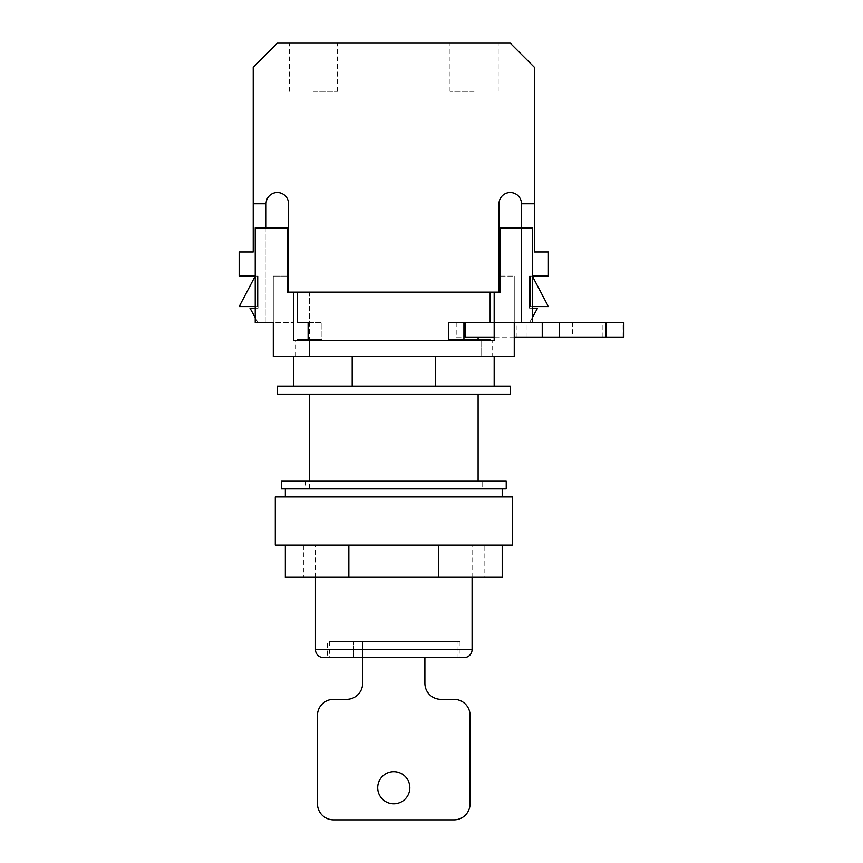 <?xml version="1.0" encoding="UTF-8"?>
<svg xmlns="http://www.w3.org/2000/svg" width="863" height="863" viewBox="0 0 863 863"><rect width="100%" height="100%" fill="white"/><g stroke="black" fill="none" stroke-linecap="round" stroke-linejoin="round"><path stroke-width="0.65" stroke-dasharray="4.32 3.24" d="M490.162 322.665L448.49 322.665L448.49 339.537L478.113 339.537L478.113 356.397L309.439 356.397L478.113 356.397L478.113 394.154L309.439 394.154L478.113 394.154L478.113 339.537L448.49 339.537L448.49 322.665L516.193 322.665L516.193 337.12L623.841 337.12M309.439 356.397L309.439 292.147L478.113 292.147L309.439 292.147L309.439 322.665L321.931 322.665L321.931 339.537L309.439 339.537L309.439 356.397L478.113 356.397L309.439 356.397M277.314 386.117L510.238 386.117M435.362 386.117L352.19 386.117L435.362 386.117L435.362 356.397L352.19 356.397L352.19 386.117L293.377 386.117L352.19 386.117M277.314 394.154L510.238 394.154M494.175 356.397L494.175 386.117M352.19 356.397L435.362 356.397M293.377 356.397L293.377 386.117M456.203 322.665L456.203 337.12L516.193 337.12M526.128 337.12L526.128 322.665L572.665 322.665L572.665 337.12M602.191 337.12L602.191 322.665L623.021 322.665L623.021 337.12M514.251 337.12L494.175 337.12L494.175 322.665L514.251 322.665L494.175 322.665L494.175 340.335L481.694 340.335L492.169 340.335L492.169 356.397L481.694 356.397L492.169 356.397M266.063 227.886L266.063 322.665L258.037 322.665L250 308.21L258.037 308.21L258.037 276.084L239.159 276.084L239.159 251.985L253.215 251.985L253.215 203.787L266.063 203.787L253.215 203.787L253.215 67.249L277.314 43.15L510.238 43.15L534.337 67.249L534.337 203.787L521.479 203.787A11.241 11.241 0 0 0 510.238 192.546A11.241 11.241 0 0 0 498.997 203.787L498.997 292.147L494.175 292.147L500.195 292.147L500.195 227.886L532.331 227.886L500.195 227.886L532.331 227.886L500.195 227.886L532.331 227.886L500.195 227.886L500.195 276.084L500.195 227.886L500.195 276.084L500.195 227.886L500.195 276.084L500.195 227.886L532.331 227.886L532.331 322.665L532.331 306.602L548.393 306.602L532.331 276.084L532.331 306.602L548.393 306.602L532.331 276.084L532.331 322.665L532.331 306.602L548.393 306.602L532.331 276.084L532.331 322.665L532.331 306.602L548.393 306.602L532.331 276.084L530.324 276.084L532.331 276.084L530.324 276.084L532.331 276.084L530.324 276.084L530.324 306.602L530.324 276.084L530.324 306.602L530.324 276.084L530.324 306.602L530.324 276.084L532.331 276.084L532.331 227.886L532.331 322.665L494.175 322.665M456.203 337.12L465.2 337.12M623.841 322.665L623.021 322.665M602.191 322.665L572.665 322.665M526.128 322.665L516.193 322.665M484.132 545.157L303.409 545.157L484.132 545.157L484.132 577.282L303.409 577.282L484.132 577.282M303.409 545.157L303.409 577.282M502.212 496.959L285.34 496.959L502.212 496.959M502.212 488.933L285.34 488.933L502.212 488.933M478.113 488.933L309.439 488.933L478.113 488.933L478.113 480.896M478.113 337.12L478.113 292.147L478.113 337.12M309.439 488.933L309.439 480.896M275.297 545.157L512.244 545.157M275.297 496.959L512.244 496.959M348.857 545.157L438.684 545.157L348.857 545.157L348.857 577.282L438.684 577.282L438.684 545.157L502.212 545.157L438.684 545.157M348.857 577.282L285.34 577.282L285.34 545.157M438.684 577.282L502.212 577.282L502.212 545.157M481.694 340.335L481.694 356.397L514.251 356.397L481.694 356.397L481.694 340.335L492.169 340.335L481.694 340.335L481.694 356.397L481.694 340.335M297.39 340.335L490.162 340.335L297.39 340.335M309.439 292.147L478.113 292.147L309.439 292.147M532.331 322.665L514.251 322.665L514.251 356.397L273.291 356.397L305.858 356.397L273.291 356.397L273.291 322.665L255.221 322.665L255.221 306.602L255.221 322.665L255.221 306.602L255.221 322.665L273.291 322.665L255.221 322.665L273.291 322.665L273.291 356.397L273.291 322.665L255.221 322.665L293.377 322.665L255.221 322.665L255.221 227.886L255.221 306.602L239.159 306.602L255.221 276.084L255.221 227.886L255.221 306.602L239.159 306.602L255.221 276.084L255.221 306.602L239.159 306.602L255.221 276.084L255.221 227.886L255.221 306.602L239.159 306.602L255.221 276.084L255.221 306.602L239.159 306.602L255.221 276.084L255.221 227.886L287.347 227.886L255.221 227.886L287.347 227.886L287.347 292.147L293.377 292.147L293.377 340.335L305.858 340.335L295.383 340.335L305.858 340.335L305.858 356.397L305.858 340.335L295.383 340.335L295.383 356.397M521.479 227.886L521.479 322.665L529.515 322.665L537.552 308.21L529.515 308.21L529.515 276.084L532.331 276.084L532.331 306.602L548.393 306.602L532.331 276.084L532.331 306.602L530.324 306.602L532.331 306.602M500.195 276.084L514.251 276.084L514.251 356.397L514.251 276.084L514.251 322.665L514.251 276.084L514.251 322.665L514.251 276.084L500.195 276.084M255.221 308.21L258.037 308.21L258.037 276.084L255.221 276.084L257.228 276.084L257.228 306.602L255.221 306.602L255.221 276.084L257.228 276.084L257.228 306.602L255.221 306.602M255.221 276.084L257.228 276.084L257.228 306.602L257.228 276.084L257.228 306.602L257.228 276.084L255.221 276.084M309.439 339.537L321.931 339.537L321.931 322.665L309.439 322.665M490.162 292.147L297.39 292.147L490.162 292.147M463.938 339.537L463.938 322.665L448.49 322.665L463.938 322.665M494.175 292.147L494.175 340.335L293.377 340.335L293.377 322.665M273.291 276.084L273.291 322.665L273.291 276.084L273.291 322.665L273.291 276.084L287.347 276.084L287.347 227.886L287.347 276.084L287.347 227.886L287.347 276.084L287.347 227.886L287.347 276.084L273.291 276.084L273.291 322.665L273.291 276.084L287.347 276.084L273.291 276.084M255.221 227.886L287.347 227.886L255.221 227.886M308.113 322.665L321.931 322.665L308.113 322.665M308.113 339.537L321.931 339.537L308.113 339.537M474.1 43.15L450.001 43.15L474.1 43.15M474.1 91.338L450.001 91.338L474.1 91.338M313.452 43.15L337.552 43.15L313.452 43.15M313.452 91.338L337.552 91.338L313.452 91.338M253.215 203.787L266.063 203.787A11.241 11.241 0 0 1 277.314 192.546A11.241 11.241 0 0 1 288.555 203.787L288.555 292.147L293.377 292.147M532.331 308.21L529.515 308.21L529.515 276.084L548.393 276.084L548.393 251.985L534.337 251.985L534.337 203.787L521.479 203.787L521.479 322.665L529.515 322.665L532.331 317.606M534.337 203.787L521.479 203.787M498.997 292.147L288.555 292.147M266.063 203.787L266.063 322.665L258.037 322.665L255.221 317.606M482.126 480.896L305.426 480.896L482.126 480.896L482.126 488.933L305.426 488.933L482.126 488.933M305.426 480.896L305.426 488.933M506.225 480.896L281.327 480.896M506.225 488.933L281.327 488.933M460.044 641.543L460.044 657.606L327.509 657.606L327.509 641.543L460.044 641.543L327.509 641.543M329.515 641.543L329.515 657.606L458.026 657.606L458.026 641.543L329.515 641.543L458.026 641.543M472.083 577.282L472.083 545.157L315.459 545.157L472.083 545.157M315.459 577.282L315.459 545.157M329.515 657.606L458.026 657.606M433.938 641.543L353.614 641.543L433.938 641.543L433.938 657.606L433.938 641.543M353.614 657.606L353.614 641.543L353.614 657.606L433.938 657.606L353.614 657.606M409.839 787.725A16.063 16.063 0 0 0 393.776 771.662A16.063 16.063 0 0 0 377.714 787.725A16.063 16.063 0 0 0 393.776 803.787A16.063 16.063 0 0 0 409.839 787.725M424.898 657.606L424.898 683.302A16.063 16.063 0 0 0 440.961 699.364L454.014 699.364A16.063 16.063 0 0 1 470.076 715.438L470.076 803.787A16.063 16.063 0 0 1 454.014 819.85L333.539 819.85A16.063 16.063 0 0 1 317.465 803.787L317.465 715.438A16.063 16.063 0 0 1 333.539 699.364L346.581 699.364A16.063 16.063 0 0 0 362.654 683.302L362.654 641.543L424.898 641.543L362.654 641.543L362.654 657.606M472.083 649.569L315.459 649.569M450.001 91.338L450.001 43.15M289.353 91.338L289.353 43.15M337.552 91.338L337.552 43.15M498.188 91.338L498.188 43.15"/><path stroke-width="1.29" d="M510.238 386.117L277.314 386.117L277.314 394.154L510.238 394.154L510.238 386.117M494.175 356.397L494.175 386.117M435.362 356.397L435.362 386.117M293.377 356.397L293.377 386.117M352.19 356.397L352.19 386.117M605.999 337.12L559.451 337.12L559.451 322.665L623.841 322.665L623.841 337.12L605.999 337.12L605.999 322.665M559.451 337.12L514.251 337.12M492.169 340.335L494.175 340.335L494.175 337.12L465.2 337.12L465.2 322.665L463.938 322.665L463.938 339.537L478.113 339.537L478.113 337.12M542.234 337.12L542.234 322.665L532.331 322.665L532.331 227.886L500.195 227.886L500.195 292.147L490.162 292.147L490.162 322.665L463.938 322.665M494.175 322.665L465.2 322.665M542.234 322.665L559.451 322.665M512.244 545.157L275.297 545.157L275.297 496.959L512.244 496.959L512.244 545.157M502.212 496.959L502.212 488.933M285.34 496.959L285.34 488.933M478.113 480.896L478.113 394.154M309.439 480.896L309.439 394.154M502.212 545.157L502.212 577.282L285.34 577.282L285.34 545.157M438.684 577.282L438.684 545.157M348.857 577.282L348.857 545.157M297.39 322.665L308.113 322.665L297.39 322.665L297.39 292.147L490.162 292.147M297.39 339.537L308.113 339.537L308.113 322.665L308.113 339.537L297.39 339.537L297.39 340.335M478.113 339.537L490.162 339.537L490.162 340.335M490.162 339.537L463.938 339.537M295.383 340.335L293.377 340.335L293.377 292.147L287.347 292.147L287.347 227.886L255.221 227.886L255.221 322.665L273.291 322.665L273.291 356.397L514.251 356.397L514.251 322.665L532.331 322.665M293.377 322.665L293.377 340.335L494.175 340.335L494.175 292.147M532.331 306.602L548.393 306.602L532.331 276.084L548.393 276.084L548.393 251.985L534.337 251.985L534.337 67.249L510.238 43.15L277.314 43.15L253.215 67.249L253.215 203.787L266.063 203.787A11.241 11.241 0 0 1 277.314 192.546A11.241 11.241 0 0 1 288.555 203.787L288.555 292.147M255.221 306.602L239.159 306.602L255.221 276.084L239.159 276.084L239.159 251.985L253.215 251.985L253.215 203.787M498.997 292.147L498.997 203.787A11.241 11.241 0 0 1 510.238 192.546A11.241 11.241 0 0 1 521.479 203.787L534.337 203.787M297.39 292.147L293.377 292.147M266.063 203.787L266.063 227.886M255.221 317.606L250 308.21L255.221 308.21M521.479 203.787L521.479 227.886M532.331 317.606L537.552 308.21L532.331 308.21M281.327 480.896L506.225 480.896L506.225 488.933L281.327 488.933L281.327 480.896M327.509 657.606L323.496 657.606A8.037 8.037 0 0 1 315.459 649.569L315.459 577.282M315.459 649.569L472.083 649.569A8.037 8.037 0 0 1 464.057 657.606L323.496 657.606M472.083 649.569L472.083 577.282M460.044 657.606L464.057 657.606M409.839 787.725A16.063 16.063 0 0 0 393.776 771.662A16.063 16.063 0 0 0 377.714 787.725A16.063 16.063 0 0 0 393.776 803.787A16.063 16.063 0 0 0 409.839 787.725M424.898 657.606L424.898 683.302A16.063 16.063 0 0 0 440.961 699.364L454.014 699.364A16.063 16.063 0 0 1 470.076 715.438L470.076 803.787A16.063 16.063 0 0 1 454.014 819.85L333.539 819.85A16.063 16.063 0 0 1 317.465 803.787L317.465 715.438A16.063 16.063 0 0 1 333.539 699.364L346.581 699.364A16.063 16.063 0 0 0 362.654 683.302L362.654 657.606"/></g></svg>
